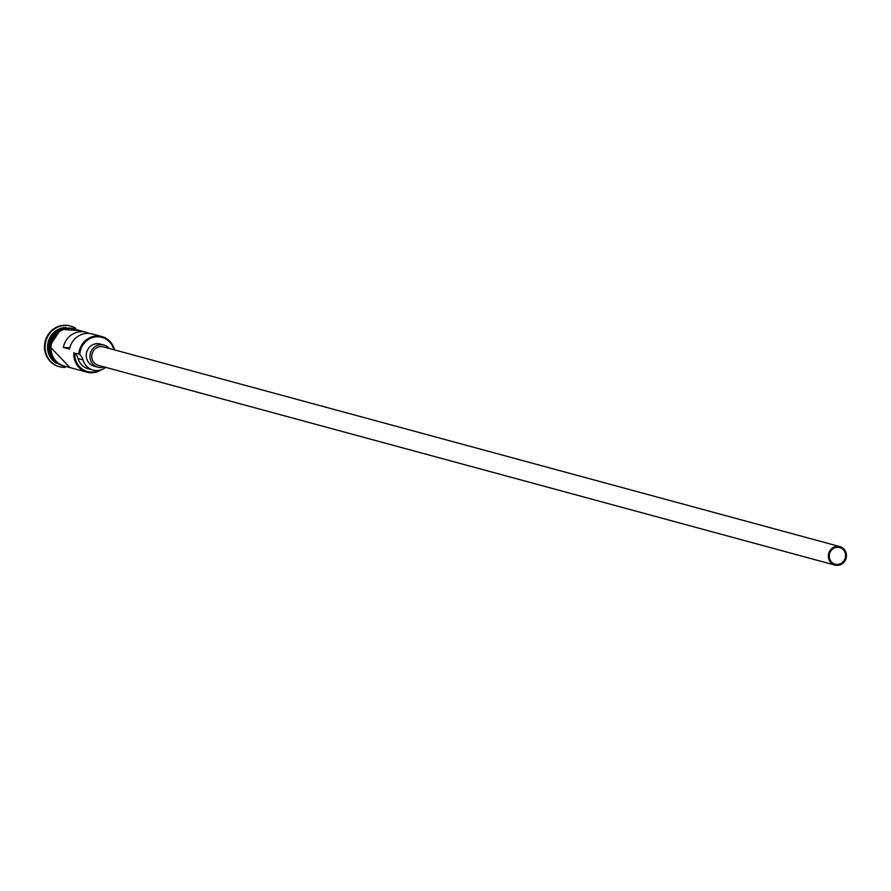 <?xml version="1.0" encoding="UTF-8"?>
<svg xmlns="http://www.w3.org/2000/svg" width="891" height="891" viewBox="0 0 891 891"><rect width="100%" height="100%" fill="white"/><g stroke="black" fill="none" stroke-linecap="round" stroke-linejoin="round"><path stroke-width="1.34" d="M113.903 349.729A18.388 17.33 105.2 0 0 95.526 336.921A18.388 17.33 105.2 0 0 79.778 354.095A18.388 17.33 105.2 0 0 79.744 354.618L78.809 353.994A19.145 18.054 -74.8 0 1 101.886 336.553A19.145 18.054 -74.8 0 1 114.46 349.885M829.287 555.383A8.62 8.119 105.2 0 0 835.168 564.17A8.62 8.119 105.2 0 0 845.548 556.329A8.62 8.119 105.2 0 0 839.678 547.542A8.62 8.119 105.2 0 0 829.287 555.383M846.45 556.374A9.578 9.021 105.2 0 0 839.923 546.617A9.578 9.021 105.2 0 0 828.385 555.338A9.578 9.021 105.2 0 0 834.912 565.094A9.578 9.021 105.2 0 0 846.45 556.374M839.923 546.617L103.323 346.866A9.578 9.021 105.2 0 0 91.784 355.587A9.578 9.021 105.2 0 0 98.311 365.343L834.912 565.094M109.103 348.426A11.494 10.826 105.2 0 0 103.824 345.017A11.494 10.826 105.2 0 0 89.98 355.476A11.494 10.826 105.2 0 0 97.81 367.192A11.494 10.826 105.2 0 0 104.091 366.914M103.824 345.017L100.126 344.015A11.494 10.826 105.2 0 0 86.282 354.473A11.494 10.826 105.2 0 0 94.112 366.19L97.81 367.192M53.571 360.254A19.145 18.054 -74.8 0 1 48.827 345.864A19.145 18.054 -74.8 0 1 62.136 328.656M51.834 357.503A19.145 18.054 -74.8 0 1 49.194 345.964A19.145 18.054 -74.8 0 1 59.24 330.149M56.367 363.238A19.145 18.054 -74.8 0 1 47.591 345.519A19.145 18.054 -74.8 0 1 66.057 327.498M65.11 367.37A21.061 19.858 -74.8 0 1 59.519 366.736A21.061 19.858 -74.8 0 1 45.163 345.251A21.061 19.858 -74.8 0 1 70.545 326.073A21.061 19.858 -74.8 0 1 75.69 328.334M89.089 333.401A19.145 18.054 105.2 0 0 86.093 332.265A19.145 18.054 105.2 0 0 63.328 347.423L69.498 349.105A19.145 18.054 -74.8 0 1 92.252 333.947L101.886 336.553M101.151 369.821A19.145 18.054 -74.8 0 1 86.917 372.182L64.096 365.989A19.145 18.054 -74.8 0 1 51.043 346.465A19.145 18.054 -74.8 0 1 74.12 329.024L86.093 332.265M78.809 353.994L74.811 353.281A18.388 17.33 105.2 0 0 99.101 370.344M59.218 366.647A21.061 19.858 -74.8 0 1 58.906 366.569A21.061 19.858 -74.8 0 1 44.55 345.084A21.061 19.858 -74.8 0 1 69.932 325.906A21.061 19.858 -74.8 0 1 70.244 325.995M79.744 354.618A11.494 10.826 105.2 0 1 83.03 359.908L78.096 358.572A11.494 10.826 105.2 0 0 74.811 353.281M78.096 358.572A15.515 14.624 105.2 0 0 88.12 368.729L93.054 370.066A15.515 14.624 105.2 0 0 105.717 367.348M86.917 372.182A19.145 18.054 -74.8 0 1 73.875 352.647M83.03 359.908A15.515 14.624 105.2 0 0 93.054 370.066M69.799 347.802L63.328 347.423M76.593 329.692A19.346 18.232 105.2 0 0 50.865 346.454A19.346 18.232 105.2 0 0 66.569 366.658M50.252 346.287A19.346 18.232 -74.8 0 1 73.864 328.757M63.74 366.09A19.346 18.232 -74.8 0 1 50.241 346.399M70.545 326.073L69.932 325.906M79.956 330.606L60.688 329.325L49.606 346.287L69.932 367.571M59.519 366.736L58.906 366.569"/></g></svg>

